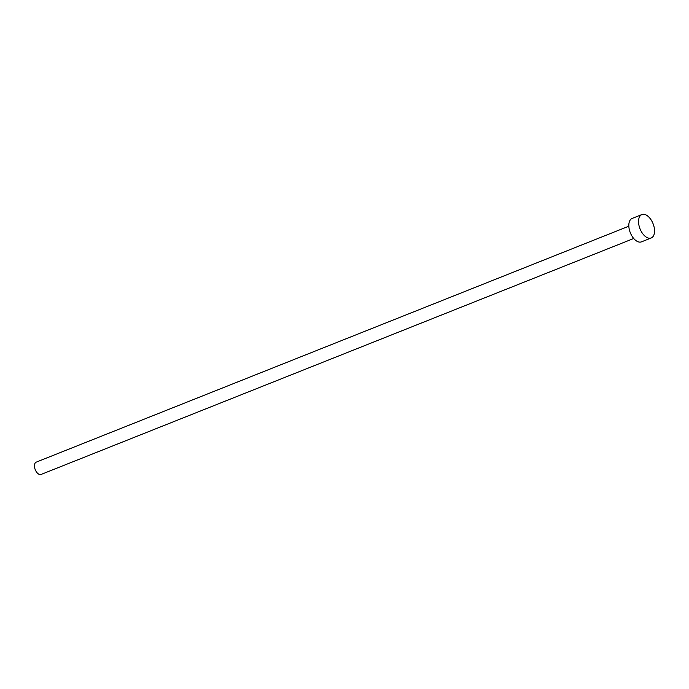 <?xml version="1.0" encoding="UTF-8"?>
<svg xmlns="http://www.w3.org/2000/svg" width="689" height="689" viewBox="0 0 689 689"><rect width="100%" height="100%" fill="white"/><g stroke="black" fill="none" stroke-linecap="round" stroke-linejoin="round"><path stroke-width="1.03" d="M633.725 238.489L41.099 474.437A6.614 3.678 -111.7 0 1 36.775 472.37A6.614 3.678 -111.7 0 1 34.45 465.962A6.614 3.678 -111.7 0 1 36.207 462.147L628.833 226.199M651.208 237.972L641.476 241.848A12.6 7.011 -111.7 0 1 633.243 237.903A12.6 7.011 -111.7 0 1 628.816 225.708A12.6 7.011 -111.7 0 1 632.158 218.43L641.89 214.563A12.6 7.011 -111.7 0 1 650.123 218.499A12.6 7.011 -111.7 0 1 654.55 230.703A12.6 7.011 -111.7 0 1 651.208 237.972A12.6 7.011 -111.7 0 1 642.975 234.036A12.6 7.011 -111.7 0 1 638.539 221.832A12.6 7.011 -111.7 0 1 641.89 214.563"/></g></svg>
